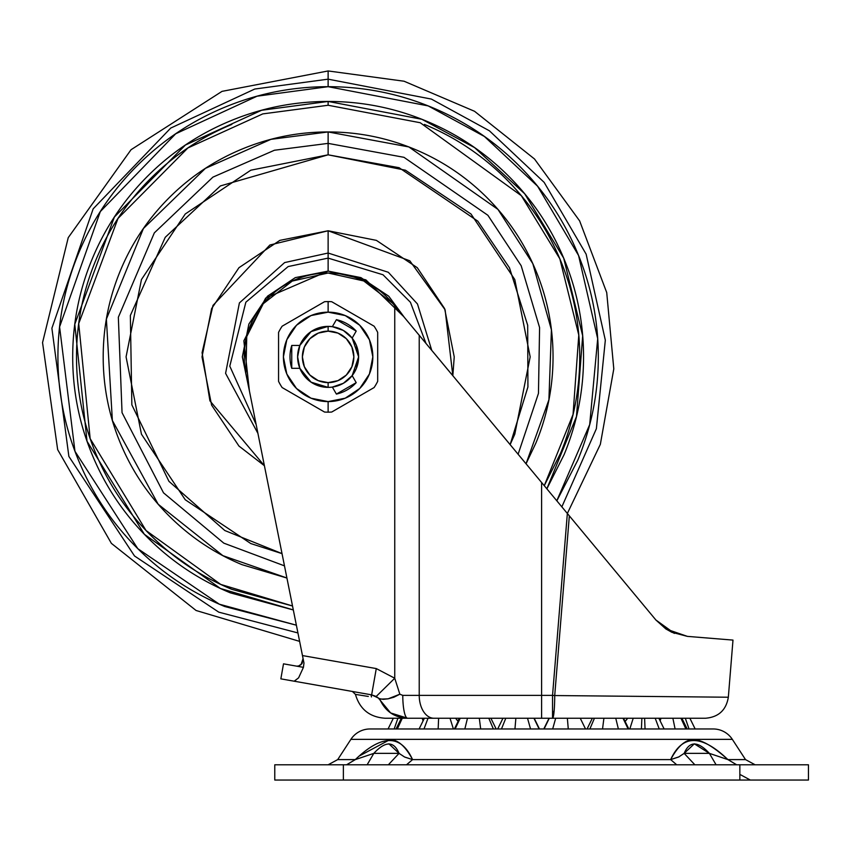 <?xml version="1.0" encoding="UTF-8"?>
<svg xmlns="http://www.w3.org/2000/svg" width="851" height="851" viewBox="0 0 851 851"><rect width="100%" height="100%" fill="white"/><g stroke="black" fill="none" stroke-linecap="round" stroke-linejoin="round"><path stroke-width="1.28" d="M356.239 368.696L353.335 374.046L356.292 368.547L358.622 356.877L352.165 338.113L356.207 331.103L336.4 319.668A38.125 38.125 0 0 1 356.207 331.103L352.165 338.113L343.368 330.465L332.347 326.678L336.4 319.668L332.347 326.678L328.124 326.38A30.498 30.498 0 0 1 358.622 356.877A30.498 30.498 0 0 1 328.124 387.375A30.498 30.498 0 0 0 358.622 356.877A30.498 30.498 0 0 0 328.124 326.38L328.124 331.145A25.732 25.732 0 0 1 353.856 356.877A25.732 25.732 0 0 1 328.124 382.61L328.124 387.375L311.072 382.163L299.85 368.313L291.755 368.313A38.125 38.125 0 0 1 291.755 345.442L299.85 345.442L311.072 331.592L328.124 326.38L316.444 328.699L312.785 330.507L316.306 328.763M328.124 412.161A55.283 55.283 0 0 1 324.539 412.044A55.283 55.283 0 0 0 331.699 412.044L374.1 387.556A55.283 55.283 0 0 0 377.684 381.365L377.684 332.39A55.283 55.283 0 0 0 374.1 326.199L331.699 301.711A55.283 55.283 0 0 0 328.124 301.594L328.124 312.168A44.709 44.709 0 0 1 372.834 356.877A44.709 44.709 0 0 1 328.124 401.587L328.124 412.161L328.124 401.587L345.229 398.194L359.739 388.492L369.43 373.993L372.834 356.877L369.43 339.762L359.739 325.263L345.229 315.572L328.124 312.168L311.009 315.572L296.499 325.263L286.808 339.762L283.404 356.877L286.808 373.993L296.499 388.492L311.009 398.194L328.124 401.587A44.709 44.709 0 0 1 283.404 356.877A44.709 44.709 0 0 1 328.124 312.168L328.124 301.594A55.283 55.283 0 0 0 324.539 301.711L282.138 326.199A55.283 55.283 0 0 0 278.564 332.39L278.564 381.365A55.283 55.283 0 0 0 282.138 387.556L324.539 412.044L282.138 387.556A55.283 55.283 0 0 1 278.564 381.365L278.564 332.39A55.283 55.283 0 0 1 282.138 326.199L324.539 301.711A55.283 55.283 0 0 1 331.699 301.711L374.1 326.199A55.283 55.283 0 0 1 377.684 332.39L377.684 381.365A55.283 55.283 0 0 1 374.1 387.556L331.699 412.044A55.283 55.283 0 0 1 328.124 412.161M356.292 368.547L358.622 356.877L356.292 345.208L358.622 356.877L352.165 375.642L356.207 382.652A38.125 38.125 0 0 1 336.4 394.087L332.347 387.077L336.4 394.087L356.207 382.652L352.165 375.642L343.368 383.29L332.347 387.077M356.292 345.208L353.335 339.709M350.952 336.656L349.57 335.198M306.668 335.198L309.477 332.741L306.551 335.315L299.871 345.378M299.882 368.409L306.551 378.44L309.477 381.014L306.668 378.557M316.306 384.992L312.785 383.248L316.444 385.056L328.124 387.375L328.124 382.61L337.964 380.652L346.314 375.078L351.899 366.728L353.856 356.877L351.899 347.027L346.314 338.677L337.964 333.103L328.124 331.145L318.274 333.103L309.924 338.677L304.35 347.027L302.382 356.877L304.35 366.728L309.924 375.078L318.274 380.652L328.124 382.61A25.732 25.732 0 0 1 302.382 356.877A25.732 25.732 0 0 1 328.124 331.145L328.124 326.38A30.498 30.498 0 0 0 297.616 356.877A30.498 30.498 0 0 0 328.124 387.375A30.498 30.498 0 0 1 297.616 356.877A30.498 30.498 0 0 1 328.124 326.38L316.444 328.699M291.755 368.313L299.85 368.313L297.616 356.877L299.85 345.442L291.755 345.442L291.755 368.313M660.94 718.244L660.408 720.159L660.94 718.244M675.098 728.967L672.875 718.244L675.098 728.967M633.208 718.244L629.825 728.967L633.208 718.244M645.058 728.967L644.601 718.244L645.058 728.967M625.623 720.903L627.698 718.244L625.623 720.903M594.434 718.244L589.871 728.967L594.434 718.244M602.54 728.967L603.902 718.244L602.54 728.967M549.278 718.244L544.097 728.967L549.278 718.244M552.671 728.967L555.692 718.244L552.671 728.967M501.473 728.967L505.792 718.244L501.473 728.967M533.949 718.244L539.13 728.967L533.949 718.244M455.115 728.967L460.2 718.244L455.115 728.967M488.793 718.244L493.357 728.967L488.793 718.244M450.009 718.244L453.402 728.967L450.009 718.244M422.277 718.244L422.809 720.159L422.277 718.244M641.42 728.967L641.877 718.244M689.044 728.967L685.321 718.244L689.044 728.967M685.895 728.967L680.949 718.244L685.895 728.967M655.196 718.244L659.227 728.967L655.196 718.244M615.752 718.244L618.379 728.967L615.752 718.244M628.112 728.967L623.017 718.244L628.112 728.967M568.277 728.967L567.362 718.244L568.277 728.967M515.866 718.244L514.951 728.967L515.866 718.244M530.545 728.967L527.524 718.244L530.545 728.967M467.476 718.244L464.837 728.967L467.476 718.244M480.677 728.967L479.315 718.244L480.677 728.967M428.021 718.244L423.989 728.967L428.021 718.244M438.159 728.967L438.616 718.244L438.159 728.967M397.332 728.967L402.278 718.244L397.332 728.967M393.332 718.244L388.067 728.967L393.332 718.244M394.183 728.967L397.906 718.244L394.183 728.967M689.884 718.244L695.15 728.967L689.884 718.244M328.124 764.794L337.709 759.603L355.324 759.603L337.709 759.603L350.889 739.359L732.339 739.359A22.871 22.871 0 0 0 713.17 728.967L370.057 728.967A22.871 22.871 0 0 0 350.889 739.359L337.709 759.603L328.124 764.794M274.777 764.794L274.777 780.048L808.45 780.048L808.45 764.794L739.849 764.794L808.45 764.794L808.45 780.048L343.368 780.048L343.368 764.794L739.849 764.794L739.849 780.048L739.849 764.794L274.777 764.794L343.368 764.794L343.368 780.048L274.777 780.048L274.777 764.794M359.643 755.816L389.896 739.647C397.928 739.668 405.491 746.316 412.575 759.603L670.652 759.603C677.747 746.284 685.321 739.636 693.374 739.647C701.649 739.668 713.159 746.316 727.903 759.603L745.519 759.603L732.339 739.359L350.889 739.359A22.871 22.871 0 0 1 370.057 728.967L713.17 728.967A22.871 22.871 0 0 1 732.339 739.359L745.519 759.603L727.903 759.603C701.415 734.19 682.332 734.19 670.652 759.603L678.673 756.996L684.151 753.369L694.342 743.817L709.394 753.369L684.161 753.358C689.416 740.891 697.831 740.891 709.394 753.358L727.903 759.603L736.658 764.794L727.903 759.603L709.404 753.38L716.085 764.794L709.394 753.358L684.161 753.358L694.863 764.794L684.161 753.369M399.066 753.358L373.823 753.358C385.407 740.891 393.822 740.891 399.066 753.358L404.544 756.986L412.575 759.603C400.938 734.19 381.854 734.19 355.314 759.603L373.823 753.369L399.066 753.358L388.354 764.794L399.066 753.369L388.907 743.817M346.559 764.794L355.314 759.603L373.823 753.38M404.927 757.156L412.575 759.603L406.512 764.794L412.575 759.603L670.652 759.603L676.715 764.794L670.652 759.603L679.066 756.805M367.132 764.794L373.823 753.358M556.841 500.824L577.744 460.274C591.456 427.17 598.317 392.705 598.317 356.877C598.317 321.05 591.456 286.585 577.744 253.481C564.032 220.377 544.512 191.156 519.174 165.817C493.835 140.489 464.625 120.959 431.521 107.247C398.417 93.536 363.951 86.685 328.124 86.685L257.066 96.195L175.678 133.798L100.312 211.591L59.591 326.89L74.962 451.296L137.809 548.682L219.324 604.199L296.382 625.198L224.717 606.508C191.624 592.796 162.403 573.266 137.064 547.938C111.726 522.599 92.206 493.378 78.494 460.274C64.782 427.17 57.921 392.705 57.921 356.877C57.921 321.05 64.782 286.585 78.494 253.481C92.206 220.377 111.726 191.156 137.064 165.817C162.403 140.489 191.624 120.959 224.717 107.247C257.821 93.536 292.287 86.685 328.124 86.685L328.124 70.952L328.124 79.164L431.383 99.078L489.389 130.788L544.172 182.391L586.137 254.162L605.327 340.187L596.37 428.723L561.851 506.856L596.37 428.723L605.327 340.187L586.137 254.162L544.172 182.391L489.389 130.788L431.383 99.078L328.124 79.164L328.124 86.685L428.17 105.896L484.4 136.468L537.598 186.22L578.574 255.502L597.7 338.709L589.679 424.628L556.799 500.782M546.842 488.804L576.478 416.554L582.68 335.805L563.692 258.13L524.684 193.762L474.592 147.617L421.873 119.278L328.124 101.45L328.124 105.258L420.245 122.735L521.344 195.709L559.841 258.821L578.786 335.049L573.053 414.458L544.257 485.687L560.586 453.168C573.351 422.341 579.733 390.247 579.733 356.877C579.733 323.508 573.351 291.414 560.586 260.587C547.81 229.759 529.63 202.549 506.037 178.955C482.443 155.361 455.232 137.181 424.404 124.416M535.928 442.956C547.342 415.394 553.044 386.705 553.044 356.877C553.044 386.705 547.342 415.394 535.928 442.956L526.035 463.806L548.916 399.768L551.416 329.816L532.822 263.661L497.952 209.399L408.863 146.946L328.124 131.948L328.124 143.383L403.98 157.318L487.9 215.292L521.184 265.746L539.587 327.571L538.46 393.407L518.11 454.264L538.46 393.407L539.587 327.571L521.184 265.746L487.9 215.292L403.98 157.318L328.124 143.383L328.124 154.818L220.388 185.933L165.254 237.291L130.363 315.444L131.852 404.863L168.955 481.347L224.813 530.524L282.021 553.607M282.032 553.639L250.8 543.555L185.241 499.75L141.447 434.201L126.065 356.877L141.447 279.553L185.241 214.005L250.8 170.2L328.124 154.818L328.124 143.383L274.437 150.244L212.91 177.136L154.339 232.866L118.342 317.253L122.044 412.671L163.509 492.825L223.813 543.151L284.479 565.862L223.813 543.151L163.509 492.825L122.044 412.671L118.342 317.253L154.339 232.866L212.91 177.136L274.437 150.244L328.124 143.383L328.124 131.948L270.948 139.341L205.421 168.36L143.425 228.494L106.386 319.104L112.364 420.468L158.169 504.228L222.856 555.65L286.915 577.999M404.034 316.934L388.769 296.222L360.941 277.628L328.124 271.097L265.629 298.116L243.854 340.825L249.417 391.003L242.344 356.877L248.875 324.05L267.469 296.222L295.297 277.628L328.124 271.097L328.124 253.034L388.322 272.277L417.49 304.009L431.755 350.346L417.49 304.009L388.322 272.277L328.124 253.034L328.124 230.77L279.862 240.365L238.95 267.703L211.612 308.615L202.006 356.877L211.612 405.14L238.95 446.052L264.406 465.731L209.92 400.842L202.081 352.665L212.995 305.403L269.863 245.024L328.124 230.77L328.124 253.034L284.638 262.576L239.397 302.924L225.589 373.334L257.917 433.393L225.589 373.334L239.397 302.924L284.638 262.576L328.124 253.034L328.124 258.108L383.014 274.767L410.427 302.275L425.957 343.368L410.427 302.275L383.014 274.767L328.124 258.108L328.124 271.097L365.856 279.851L404.012 316.902M328.124 258.108L288.149 266.565L245.854 302.211L229.791 366.153L256.14 424.511L229.791 366.153L245.854 302.211L288.149 266.565L328.124 258.108M328.124 230.77L409.799 260.789L445.116 309.807L452.828 375.748L454.232 356.877L444.626 308.615L417.288 267.703L376.376 240.365L328.124 230.77M328.124 154.818L405.438 170.2L470.997 214.005L514.791 279.553L530.173 356.877L514.791 434.201L510.132 444.626L527.918 386.982L527.694 325.284L509.494 267.842L477.826 221.175L399.098 167.7L328.124 154.818M292.531 606.008L231.834 589.339C201.006 576.574 173.795 558.394 150.201 534.8C126.608 511.206 108.428 483.996 95.663 453.168C82.887 422.341 76.505 390.247 76.505 356.877C76.505 323.508 82.887 291.414 95.663 260.587C108.428 229.759 126.608 202.549 150.201 178.955C173.795 155.361 201.006 137.181 231.834 124.416M553.044 356.877C553.044 327.05 547.342 298.361 535.928 270.799C524.514 243.248 508.26 218.92 487.166 197.826C466.082 176.742 441.754 160.488 414.192 149.074C386.641 137.66 357.952 131.948 328.124 131.948C298.297 131.948 269.597 137.66 242.046 149.074C214.484 160.488 190.167 176.742 169.072 197.826C147.978 218.92 131.724 243.248 120.31 270.799C108.896 298.361 103.194 327.05 103.194 356.877C103.194 386.705 108.896 415.394 120.31 442.956C131.724 470.507 147.978 494.835 169.072 515.929C190.167 537.013 214.484 553.267 242.046 564.681L286.925 578.042M292.521 605.965L220.728 584.424L146.042 530.535L90.163 438.648L78.718 323.614L118.002 218.452L187.901 147.957L262.778 113.896L328.124 105.258L328.124 101.45L261.608 110.268L185.39 145.042L114.374 217.037L74.782 324.284L87.025 441.243L144.34 534.268L220.441 588.498L293.318 609.922M546.874 488.836L564.107 454.625C577.063 423.33 583.552 390.747 583.552 356.877C583.552 323.008 577.063 290.425 564.107 259.13C551.14 227.834 532.683 200.219 508.738 176.263C484.783 152.308 457.157 133.852 425.872 120.895C394.577 107.928 361.994 101.45 328.124 101.45C294.244 101.45 261.661 107.928 230.376 120.895C199.081 133.852 171.455 152.308 147.51 176.263C123.555 200.219 105.099 227.834 92.131 259.13C79.175 290.425 72.697 323.008 72.697 356.877C72.697 390.747 79.175 423.33 92.131 454.625C105.099 485.921 123.555 513.536 147.51 537.492C171.455 561.447 199.081 579.903 230.376 592.86L293.318 609.965M328.124 79.164L254.757 89.036L170.721 128.076L93.163 208.835L51.89 328.241L68.867 456.413L134.522 555.98L218.771 612.156L297.924 632.942L218.771 612.156L134.522 555.98L68.867 456.413L51.89 328.241L93.163 208.835L170.721 128.076L254.757 89.036L328.124 79.164M564.107 259.13C577.063 290.425 583.552 323.008 583.552 356.877M242.046 564.681C214.484 553.267 190.167 537.013 169.072 515.929M592.445 543.661L567.351 513.472L552.544 695.373L552.544 711.468L554.086 711.468A22.871 2.17 90 0 1 552.544 718.244L552.544 695.373L541.608 695.373L541.608 718.244L541.608 695.373L419.224 695.373A22.871 14.69 90 0 0 433.914 718.244A22.871 14.69 -90 0 1 419.224 695.373L402.778 695.373A22.871 4.819 90 0 0 407.597 718.244L705.543 718.244L552.544 718.244L554.086 711.468L552.544 711.468L552.544 718.244L385.205 718.244L407.597 718.244L390.62 712.936L378.376 698.043C347.782 693.171 347.782 693.171 378.376 698.043C347.804 693.171 347.804 693.171 378.376 698.043L379.567 698.714C384.971 711.128 394.311 717.638 407.597 718.244A22.871 4.819 -90 0 1 402.778 695.373L399.842 694.203L394.747 678.236L394.747 305.828L419.224 335.273L419.224 695.373L552.544 695.373L567.351 513.472L541.608 482.506L541.608 695.373L541.608 482.506L419.224 335.273L419.224 695.373L402.778 695.373L399.842 694.203L394.747 678.236L394.747 305.828L392.619 303.264L363.739 280.947L328.124 273.011L292.233 281.075L263.246 303.722L246.737 336.592L245.886 373.366A83.877 83.877 0 0 1 392.619 303.264L451.392 374.025M280.851 678.853L283.5 663.833L296.829 666.184L283.5 663.833L280.851 678.853L294.18 681.204L280.851 678.853M296.925 666.195L303.435 667.344L303.967 663.057L302.467 655.568L376.28 668.578L302.467 655.568L245.886 373.366L303.967 663.057L303.435 667.344L298.605 677.843L294.18 681.204L371.642 694.863L378.376 698.043L376.195 696.458L394.747 678.236L376.195 696.458L371.642 694.863L376.28 668.578L394.747 678.236L376.28 668.578L371.642 694.863L294.18 681.204L298.605 677.843L303.435 667.344L296.829 666.184L298.733 665.929L302.041 663.61L303.116 658.812M717.787 638.856L687.395 636.378L671.865 632.293L665.961 628.995L655.919 620.028L614.592 570.298M371.025 694.756L371.451 696.937L371.025 694.756M656.153 620.305L674.46 633.389L655.93 620.028L671.365 632.048L687.395 636.378L732.988 640.09L728.339 697.224L732.988 640.09L687.395 636.378L665.939 628.985M328.124 387.375L316.444 385.056M306.551 378.44L299.946 368.547M297.627 357.665L297.627 357.037L297.627 357.665M297.627 356.718L297.627 356.09M299.946 345.208L306.551 335.315M349.57 378.557L346.782 381.003M665.812 628.9L655.919 620.028L569.34 515.855L554.714 695.544L728.339 697.224L554.714 695.544L569.34 515.855M299.616 641.377L196.07 610.486L111.385 543.374L57.655 449.615L42.55 342.613L68.24 237.642L131.054 149.712L222.015 91.365L328.124 70.952L404.044 81.217L474.528 111.279L534.492 158.977L579.637 220.898L606.72 292.574L613.794 368.877L600.349 444.318L567.351 513.472L541.598 482.485M525.748 463.455L501.122 433.755M408.086 321.88L412.98 327.763M363.739 280.947L328.124 273.011M666.078 629.08L674.46 633.399M541.608 482.506L407.767 321.497M655.919 620.028L614.847 570.606M352.378 691.459L355.441 694.384L368.302 696.437M380.897 699.118L388.12 698.82L393.907 697.214L399.842 694.203L388.13 698.82L383.195 699.331L379.567 698.714M298.605 677.843L294.233 681.215M303.211 659.759L300.999 664.716L298.722 665.929M302.467 655.568L303.073 658.61L301.02 664.716L298.733 665.939M552.544 695.373L554.714 695.544L552.544 695.373M554.086 711.468A22.871 2.17 -90 0 0 554.714 695.544A22.871 2.17 90 0 1 554.086 711.468M625.591 720.85L627.634 718.244M497.697 728.967L502.962 718.244M539.449 728.967L534.183 718.244M454.402 728.967L459.668 718.244L457.625 720.85L455.593 718.244L457.625 720.85M496.154 728.967L490.889 718.244M664.12 728.967L658.855 718.244M587.073 728.967L592.339 718.244M543.778 728.967L549.044 718.244M419.107 728.967L424.372 718.244M396.066 728.967L401.332 718.244M687.151 728.967L681.885 718.244M628.815 728.967L623.549 718.244M585.52 728.967L580.254 718.244M740.742 774.857L750.327 780.048M745.519 759.603L755.103 764.794M355.431 694.352C359.782 709.255 369.706 717.223 385.205 718.244M294.18 681.204L371.642 694.863M728.339 697.224C726.169 710.128 718.574 717.127 705.543 718.244"/></g></svg>
